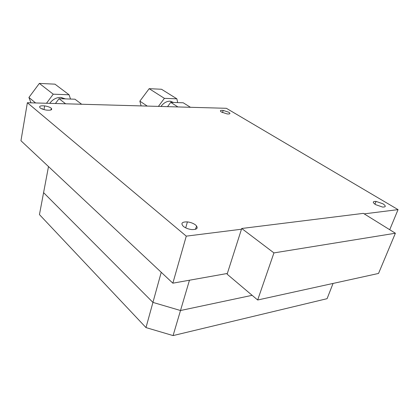 <?xml version="1.0" encoding="UTF-8"?>
<svg xmlns="http://www.w3.org/2000/svg" width="419" height="419" viewBox="0 0 419 419"><rect width="100%" height="100%" fill="white"/><g stroke="black" fill="none" stroke-linecap="round" stroke-linejoin="round"><path stroke-width="0.63" d="M183.375 226.396C180.558 223.29 181.904 221.787 187.403 221.897C190.687 222.311 193.431 223.348 195.636 225.008C198.569 228.109 197.26 229.633 191.708 229.575C188.356 229.151 185.58 228.093 183.375 226.396M40.145 107.877C38.758 106.211 40.255 105.557 44.639 105.902C47.509 106.326 49.672 107.07 51.128 108.128C52.59 109.794 51.108 110.464 46.687 110.129C43.77 109.699 41.591 108.95 40.145 107.877M221.473 112.072C219.603 110.71 220.164 110.155 223.159 110.401L228.805 112.24C230.712 113.601 230.167 114.162 227.156 113.931L221.473 112.072M375.586 204.629C372.402 202.377 372.554 201.303 376.047 201.408L382.929 203.796C386.166 206.043 386.04 207.127 382.537 207.054L375.586 204.629M195.359 229.371L196.673 226.045M172.848 283.181L186.272 236.143L27.366 102.728L20.95 140.732L172.848 283.181L227.339 273.466M27.366 102.728L226.365 108.296L398.05 209.626L389.722 229.717M398.05 209.626L364.195 213.863M241.47 229.23L186.272 236.143M161.236 272.292L152.935 302.403L43.586 192.64L39.449 214.596L145.99 327.585L152.935 302.403L180.5 310.516L252.133 295.322L180.5 310.516L152.935 302.403L43.586 192.64L48.499 166.568M189.467 280.217L173.084 335.588L327.082 298.684L333.058 283.438M145.99 327.585L173.084 335.588M65.453 98.889L60.671 97.407C56.308 97.433 52.663 99.413 49.73 103.352M30.985 102.828L28.921 97.454L39.355 83.412L54.957 84.161L69.077 94.778L70.518 99.057M46.488 103.263L53.239 94.186L39.355 83.412M28.921 97.454L35.594 102.954M42.691 109.186L42.487 108.641M53.239 94.186L69.077 94.778M65.532 103.792L81.616 104.242M65.563 103.75L59.027 98.68L55.434 103.509M51.616 108.641L50.84 109.684M59.027 98.68L74.959 99.203L81.6 104.2M173.691 102.472L170.025 101.173C166.584 101.215 163.557 102.974 160.948 106.463M141.098 105.907L139.862 101.147L149.174 88.671L161.524 89.263L176.865 98.821L177.682 102.603M158.403 106.395L164.41 98.355L149.174 88.671M139.862 101.147L147.242 106.08M164.41 98.355L176.865 98.821M177.818 106.934L190.394 107.29M177.85 106.897L170.732 102.372L183.229 102.786L190.388 107.248M170.732 102.372L167.537 106.646M257.669 299.999L227.114 274.167L241.711 228.486L363.383 213.36L395.384 233.231L378.535 273.445L257.669 299.999L273.937 252.908L395.384 233.231M241.711 228.486L273.937 252.908M187.403 221.897L185.711 227.863M43.979 109.589L44.639 105.902M223.159 110.401L222.526 112.611M374.932 204.205L376.047 201.408M61.724 97.501L63.447 98.826M172.691 102.44L170.811 101.246"/></g></svg>
